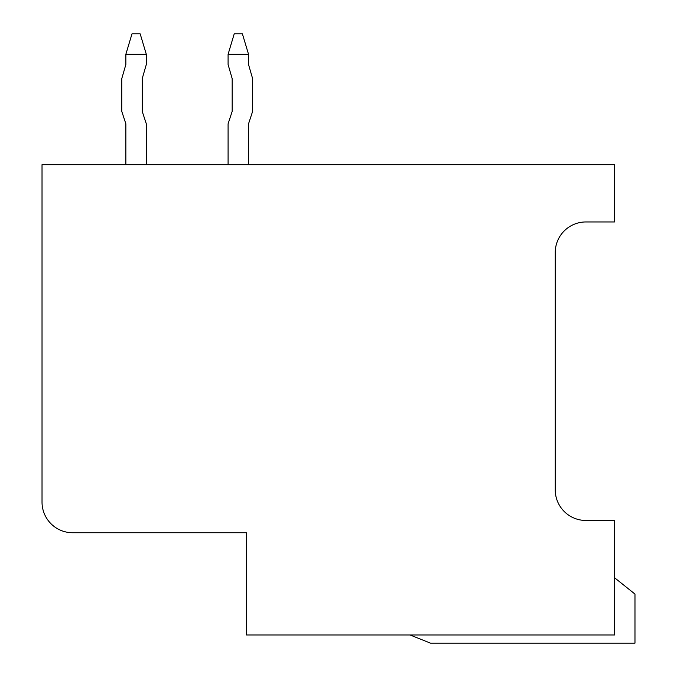 <?xml version="1.0" encoding="UTF-8"?>
<svg xmlns="http://www.w3.org/2000/svg" width="677" height="677" viewBox="0 0 677 677"><rect width="100%" height="100%" fill="white"/><g stroke="black" fill="none" stroke-linecap="round" stroke-linejoin="round"><path stroke-width="1.02" d="M228.09 164.706L228.09 123.815L232.177 111.375L232.177 78.659L228.09 64.518L228.09 54.295L234.225 33.85L242.4 33.85L248.535 54.295L248.535 64.518L252.623 78.659L252.623 111.375L248.535 123.815L248.535 164.706M248.535 54.295L228.09 54.295M232.177 111.375L232.177 78.659L232.177 111.375M131.99 33.85L125.854 54.295L146.308 54.295L140.173 33.85L131.99 33.85M146.308 54.295L146.308 64.518L142.212 78.659L142.212 111.375L146.308 123.815L146.308 164.706M125.854 164.706L125.854 123.815L125.854 164.706L125.854 123.815L125.854 164.706L125.854 123.815L125.854 164.706L125.854 123.815L125.854 164.706L125.854 123.815L125.854 164.706L125.854 123.815L125.854 164.706L125.854 123.815L125.854 164.706L125.854 123.815L125.854 164.706L125.854 123.815L125.854 164.706L125.854 123.815L121.767 111.375L121.767 78.659L125.854 64.518L125.854 54.295M142.212 78.659L142.212 111.375L142.212 78.659M42.025 401.884L42.025 502.072A30.668 30.668 0 0 0 72.701 532.74L246.496 532.74L246.496 634.975L614.521 634.975L614.521 520.469L585.901 520.469A30.668 30.668 0 0 1 555.233 489.801A30.668 30.668 0 0 0 585.901 520.469M72.701 532.74L246.496 532.74L246.496 559.32M585.901 221.954A30.668 30.668 0 0 0 555.233 252.623A30.668 30.668 0 0 1 585.901 221.954L614.521 221.954L614.521 164.706L42.025 164.706L42.025 502.072M410.059 634.975L430.504 643.15L634.975 643.15L634.975 594.076L614.521 577.718M555.233 489.801L555.233 252.623"/></g></svg>
